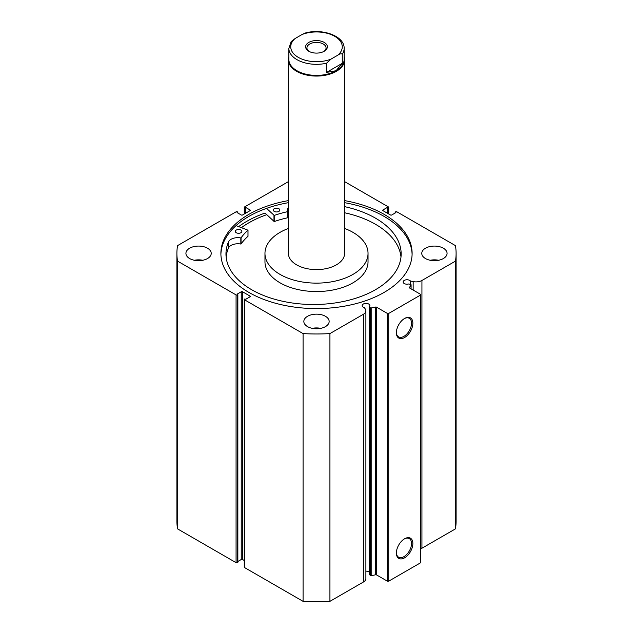 <?xml version="1.0" encoding="UTF-8"?>
<svg xmlns="http://www.w3.org/2000/svg" width="633" height="633" viewBox="0 0 633 633"><rect width="100%" height="100%" fill="white"/><g stroke="black" fill="none" stroke-linecap="round" stroke-linejoin="round"><path stroke-width="0.95" d="M376.461 307.124L376.461 574.867A0.752 0.435 0 0 0 375.678 574.772L371.191 575.714A0.752 0.435 180 0 1 370.234 575.452L369.514 574.305L369.514 306.554L370.234 307.701A0.752 0.435 0 0 0 371.191 307.962L375.678 307.021A0.752 0.435 180 0 1 376.461 307.124L387.388 313.43L388.709 313.43L420.51 295.073L420.51 294.305L409.591 287.999A0.752 0.435 180 0 1 409.416 287.54L409.416 287.841M249.988 296.83L249.988 296.062A0.934 0.538 180 0 1 249.988 296.83L245.81 299.243L244.552 299.045A0.934 0.538 0 0 0 244.552 299.813L303.08 333.599A139.6 80.597 0 0 0 329.92 333.599L363.437 314.253A8.364 4.827 0 0 0 365.89 310.835A8.364 4.827 0 0 0 365.383 309.181L364.402 307.63A3.838 2.216 180 0 1 363.31 307.187A3.838 2.216 180 0 1 362.187 305.62A3.838 2.216 180 0 1 364.561 303.571A3.838 2.216 180 0 1 368.746 304.054A3.838 2.216 180 0 1 369.87 305.62A3.838 2.216 180 0 1 369.514 306.554M369.514 572.43A3.838 2.216 0 0 0 368.746 571.797A3.838 2.216 0 0 0 365.89 571.148M420.51 548.882A8.364 4.827 0 0 0 421.934 548.225L421.934 280.474A8.364 4.827 180 0 1 413.159 281.598L410.469 281.036A3.838 2.216 0 0 0 409.701 280.403A3.838 2.216 0 0 0 405.516 279.928A3.838 2.216 0 0 0 403.142 281.97A3.838 2.216 0 0 0 404.273 283.544A3.838 2.216 0 0 0 408.609 283.988L410.595 284.399A0.752 0.435 0 0 1 411.046 284.953L409.416 287.54M404.614 318.446L404.614 318.446A11.663 6.734 -60 0 1 412.858 323.202A11.663 6.734 -60 0 1 404.614 337.484A11.663 6.734 -60 0 1 396.369 332.729A11.663 6.734 -60 0 1 404.614 318.446L404.614 318.446M396.377 332.333A10.721 6.188 120 0 0 398.592 336.867A10.721 6.188 120 0 0 403.949 336.337A10.721 6.188 120 0 0 410.952 326.889A10.721 6.188 120 0 0 409.314 318.296A10.721 6.188 120 0 0 404.273 318.644M404.614 538.762L404.614 538.762A11.663 6.734 -60 0 1 412.858 543.525A11.663 6.734 -60 0 1 404.614 557.8A11.663 6.734 -60 0 1 396.369 553.044A11.663 6.734 -60 0 1 404.614 538.762L404.614 538.762M396.377 552.649A10.721 6.188 120 0 0 398.592 557.182A10.721 6.188 120 0 0 403.949 556.652A10.721 6.188 120 0 0 410.952 547.205A10.721 6.188 120 0 0 409.314 538.612A10.721 6.188 120 0 0 404.273 538.968M412.099 254.411A95.615 55.198 0 0 0 384.104 216.407A95.615 55.198 0 0 0 344.605 202.679M288.395 200.614A95.615 55.198 0 0 0 220.885 253.382A95.615 55.198 0 0 0 248.896 292.414A95.615 55.198 0 0 0 353.087 304.378A95.615 55.198 0 0 0 412.115 253.382A95.615 55.198 0 0 0 384.104 214.342A95.615 55.198 0 0 0 344.605 200.614M207.521 248.215A12.652 7.303 0 0 0 193.738 246.633A12.652 7.303 0 0 0 185.928 253.382A12.652 7.303 0 0 0 189.631 258.541A12.652 7.303 0 0 0 203.415 260.123A12.652 7.303 0 0 0 211.224 253.382A12.652 7.303 0 0 0 207.521 248.215M202.789 260.266A12.652 7.303 0 0 0 194.363 260.266M325.441 316.294A12.652 7.303 0 0 0 311.658 314.712A12.652 7.303 0 0 0 303.848 321.461A12.652 7.303 0 0 0 307.559 326.628A12.652 7.303 0 0 0 321.342 328.211A12.652 7.303 0 0 0 329.152 321.461A12.652 7.303 0 0 0 325.441 316.294M320.717 328.345A12.652 7.303 0 0 0 312.283 328.345M443.369 248.215A12.652 7.303 0 0 0 429.585 246.633A12.652 7.303 0 0 0 421.776 253.382A12.652 7.303 0 0 0 425.479 258.541A12.652 7.303 0 0 0 439.262 260.123A12.652 7.303 0 0 0 447.072 253.382A12.652 7.303 0 0 0 443.369 248.215M438.637 260.266A12.652 7.303 0 0 0 430.211 260.266M421.934 280.474L455.451 261.128A139.6 80.597 0 0 0 456.1 253.382A139.6 80.597 0 0 0 455.451 245.628L396.931 211.841A0.934 0.538 0 0 0 395.601 211.841L395.142 212.11L395.934 212.569L391.764 214.975A0.934 0.538 180 0 1 390.434 214.975L383.012 210.694A0.934 0.538 180 0 1 383.012 209.927L383.012 210.694M388.448 213.827L388.448 207.711L387.19 207.521L383.012 209.927M388.448 207.711A0.934 0.538 0 0 0 388.448 206.944L344.605 181.631M288.395 181.631L244.552 206.944A0.934 0.538 0 0 0 244.552 207.711L244.552 213.827M249.988 209.927A0.934 0.538 180 0 1 249.988 210.694L249.988 209.927L245.81 207.521L244.552 207.711M176.9 253.382A139.6 80.597 0 0 0 177.549 261.128L236.069 294.915A0.934 0.538 0 0 0 237.399 294.915L237.399 562.666A0.934 0.538 180 0 1 236.069 562.666L177.549 528.871A139.6 80.597 180 0 1 176.9 521.125L176.9 253.382A139.6 80.597 0 0 1 177.549 245.628L236.069 211.841A0.934 0.538 0 0 1 237.399 211.841L237.858 212.11L237.066 212.569L241.236 214.975A0.934 0.538 180 0 0 242.566 214.975L249.988 210.694M241.236 291.781A0.934 0.538 180 0 1 242.566 291.781L242.566 559.525A0.934 0.538 0 0 0 241.236 559.525L241.236 291.781L237.066 294.187L237.858 294.646L237.399 294.915M249.988 296.062L242.566 291.781M365.89 310.835L365.89 578.586A8.364 4.827 180 0 1 363.437 581.996L363.437 314.253M244.552 299.813L244.552 567.564L303.08 601.35A139.6 80.597 180 0 0 329.92 601.35L363.437 581.996M244.552 567.564A0.934 0.538 180 0 1 244.275 567.176L244.275 299.433M242.566 559.525L244.275 560.514M237.858 561.479L241.236 559.525M237.399 562.666L237.858 562.397L237.858 294.646M456.1 253.382L456.1 521.125A139.6 80.597 180 0 1 455.451 528.871L421.934 548.225M388.709 313.43L388.709 581.173L420.51 562.816L420.51 295.073M388.709 581.173L387.388 581.173L387.388 313.43M376.461 574.867L387.388 581.173M177.549 528.871L177.549 261.128M455.451 261.128L455.451 528.871M303.08 333.599L303.08 601.35M329.92 601.35L329.92 333.599M395.142 213.028L395.142 212.11M387.19 213.099L387.19 207.521M387.982 213.558L387.982 207.98M245.018 213.558L245.018 207.98M245.81 213.099L245.81 207.521M237.858 213.028L237.858 212.11M288.395 202.679A95.615 55.198 0 0 0 220.901 254.411M287.801 211.58L287.691 217.768A81.515 47.064 0 0 0 274.224 221.558L265.045 213.068A98.843 57.065 0 0 0 238.696 226.59M241.466 227.627A95.567 55.174 0 0 1 266.746 214.682A95.615 55.198 0 0 0 241.426 227.611M410.469 284.375L410.469 281.036M324.183 51.265L324.183 51.265A10.872 6.275 0 0 0 324.183 42.395A10.872 6.275 0 0 0 308.817 42.395A10.872 6.275 0 0 0 308.817 51.265A10.872 6.275 0 0 0 324.183 51.265M309.308 51.534A9.558 5.515 180 0 1 306.942 47.902A9.558 5.515 180 0 1 309.743 44.001A9.558 5.515 180 0 1 320.156 42.807A9.558 5.515 180 0 1 326.058 47.902A9.558 5.515 180 0 1 323.692 51.534M336.044 70.738A27.638 15.96 180 0 1 305.921 74.196A27.638 15.96 180 0 1 288.862 59.455L288.862 48.361A27.638 15.96 0 0 0 326.517 63.237L326.517 72.415L336.044 70.738L342.263 63.324L342.263 54.145A27.638 15.96 0 0 0 344.138 48.361L344.138 59.455A27.638 15.96 180 0 1 336.044 70.738M344.138 56.883A28.105 16.229 180 0 1 344.605 59.834A28.105 16.229 180 0 1 336.376 71.307A28.105 16.229 180 0 1 305.747 74.829A28.105 16.229 180 0 1 288.395 59.834A28.105 16.229 180 0 1 288.862 56.883M326.517 63.237L330.932 59.154A25.763 14.876 180 0 1 298.278 57.35A25.763 14.876 180 0 1 295.152 38.502L302.068 34.506A25.763 14.876 180 0 1 334.722 36.31A25.763 14.876 180 0 1 337.848 55.158C339.668 53.797 341.14 53.457 342.263 54.145M344.138 48.361C344.597 35.939 322.07 28.113 305.122 33.074L302.068 34.506M295.152 38.502L291.14 41.628L288.862 48.361M326.517 72.415L342.263 63.324M330.932 59.154L337.848 55.158M236.062 225.609L247.978 230.19A81.515 47.064 0 0 0 241.054 237.858L240.825 237.921A9.685 5.594 0 0 0 228.545 241.766L228.537 247.891A87.591 50.569 0 0 0 226.131 256.99M236.244 232.707A3.276 1.891 180 0 1 235.31 231.385A3.276 1.891 180 0 1 237.359 229.637A3.276 1.891 180 0 1 240.944 230.064A3.276 1.891 180 0 1 241.869 231.385A3.276 1.891 180 0 1 239.828 233.142A3.276 1.891 180 0 1 236.244 232.707M274.2 211.375A3.276 1.891 180 0 1 273.274 210.053A3.276 1.891 180 0 1 275.315 208.304A3.276 1.891 180 0 1 278.9 208.732A3.276 1.891 180 0 1 279.833 210.053A3.276 1.891 180 0 1 277.784 211.81A3.276 1.891 180 0 1 274.2 211.375M247.978 236.196L247.978 236.307A81.515 47.064 0 0 0 241.054 243.974L240.825 244.037A9.685 5.594 0 0 0 228.545 247.891L228.537 241.766A87.591 50.569 0 0 0 225.965 253.928A87.591 50.569 0 0 0 250.795 289.21A87.591 50.569 0 0 0 346.536 300.786A87.591 50.569 0 0 0 401.156 253.928A87.591 50.569 0 0 0 376.334 218.654A87.591 50.569 0 0 0 344.605 206.643M400.998 256.99A87.591 50.569 0 0 0 376.334 224.778A87.591 50.569 0 0 0 344.605 212.759M288.395 207.521A9.685 5.594 0 0 0 287.422 209.966A9.685 5.594 0 0 0 287.801 211.517L287.691 211.651A81.515 47.064 0 0 0 274.224 215.434L266.548 208.376M288.395 213.645A9.685 5.594 0 0 0 287.809 214.516M288.498 251.997A28.105 16.229 0 0 0 288.395 253.382A28.105 16.229 0 0 0 315.305 269.595A28.105 16.229 0 0 0 344.502 254.759A28.105 16.229 0 0 0 344.605 253.382L344.605 59.834M288.395 228.442A51.534 29.751 0 0 0 265.156 250.842A51.534 29.751 0 0 0 264.966 253.382L264.966 261.793A51.534 29.751 0 0 0 314.308 291.52A51.534 29.751 0 0 0 367.844 264.325A51.534 29.751 0 0 0 368.034 261.793L368.034 253.382A51.534 29.751 0 0 0 344.605 228.442M264.966 253.382A51.534 29.751 0 0 0 314.308 283.101A51.534 29.751 0 0 0 367.844 255.914A51.534 29.751 0 0 0 368.034 253.382M370.234 575.452L370.234 307.701M236.069 562.666L236.069 294.915M413.159 290.056L413.159 281.598M411.046 288.838L411.046 284.953M371.191 307.962L371.191 575.714M375.678 574.772L375.678 307.021M273.97 215.402L273.97 221.518M274.224 215.434L274.224 221.558M287.691 211.651L287.691 217.768M241.054 237.858L241.054 243.974M247.978 230.19L247.978 236.307M240.825 237.921L240.825 244.037M388.725 207.323L388.725 213.986M244.275 213.986L244.275 207.323M411.086 288.862L411.086 284.81M288.395 253.382L288.395 59.834M287.809 211.549L287.809 217.673M248.001 230.127L248.001 236.251"/></g></svg>
